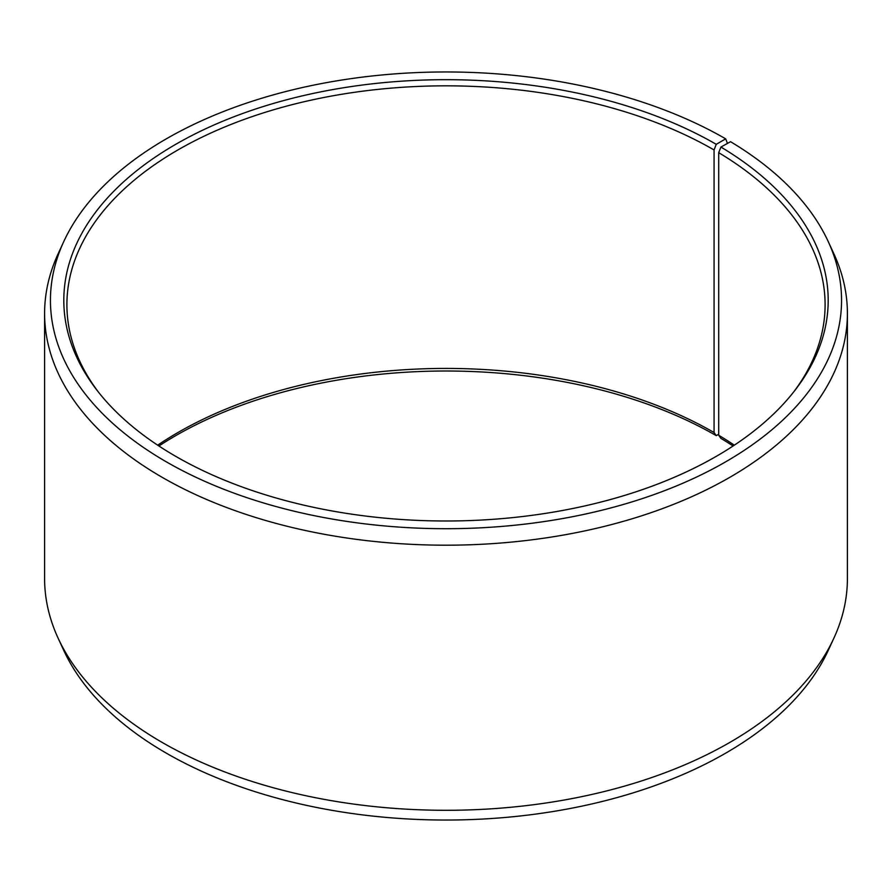 <?xml version="1.0" encoding="UTF-8"?>
<svg xmlns="http://www.w3.org/2000/svg" width="892" height="892" viewBox="0 0 892 892"><rect width="100%" height="100%" fill="white"/><g stroke="black" fill="none" stroke-linecap="round" stroke-linejoin="round"><path stroke-width="1.34" d="M734.317 445.186A379.1 218.875 -0 0 0 718.707 435.251L720.926 438.385A382.189 220.659 -0 0 1 733.079 446M793.467 392.235A379.1 218.875 -0 0 0 825.1 304.707A379.1 218.875 -0 0 0 718.707 152.666L718.707 435.251M727.459 143.411L725.698 138.851L716.254 144.314A382.189 220.659 -0 0 0 229.266 118.591A382.189 220.659 -0 0 0 97.105 390.417A382.189 220.659 -0 0 0 175.746 456.358A382.189 220.659 -0 0 0 794.895 390.417A382.189 220.659 -0 0 0 720.926 147.057L718.707 152.666M725.698 138.851A395.557 228.374 -0 0 0 343.331 79.789A395.557 228.374 -0 0 0 63.767 241.565A395.557 228.374 -0 0 0 166.302 461.822A395.557 228.374 -0 0 0 643.522 498.193A395.557 228.374 -0 0 0 828.233 241.565A395.557 228.374 -0 0 0 730.537 141.694L720.926 147.057M63.767 241.565L58.125 253.807A401.4 231.742 -0 0 0 44.6 313.449A401.4 231.742 -0 0 0 162.166 477.32A401.4 231.742 -0 0 0 599.614 527.551A401.4 231.742 -0 0 0 847.4 313.449A401.4 231.742 -0 0 0 833.875 253.807L828.233 241.565M44.6 313.449L44.6 578.551A401.4 231.742 -0 0 0 58.125 638.193A401.4 231.742 -0 0 0 162.166 742.423A401.4 231.742 -0 0 0 550.186 802.354A401.4 231.742 -0 0 0 833.875 638.193A401.4 231.742 -0 0 0 847.4 578.551L847.4 313.449M58.125 638.193L63.767 650.435A395.557 228.374 -0 0 0 166.302 753.149A395.557 228.374 -0 0 0 548.669 812.211A395.557 228.374 -0 0 0 828.233 650.435L833.875 638.193M716.254 144.314L714.068 149.945L714.068 432.531A379.1 218.875 -0 0 0 157.683 445.186M714.068 432.531L716.254 435.642A382.189 220.659 -0 0 0 158.921 446M716.254 435.642L718.707 434.226M714.068 149.945A379.1 218.875 -0 0 0 300.927 102.491A379.1 218.875 -0 0 0 66.9 304.707A379.1 218.875 -0 0 0 98.533 392.235"/></g></svg>
